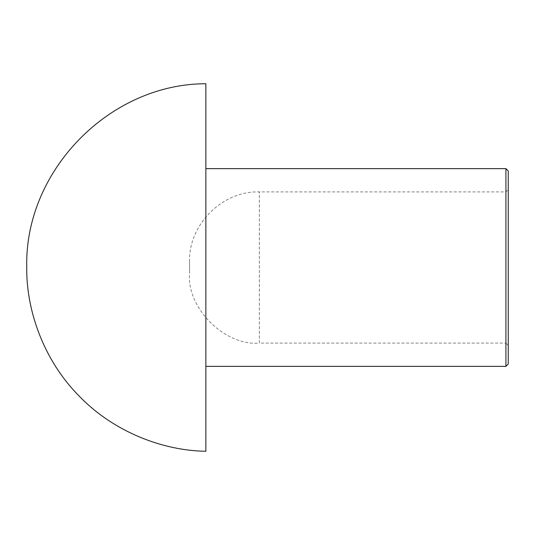 <?xml version="1.0" encoding="UTF-8"?>
<svg xmlns="http://www.w3.org/2000/svg" width="535" height="535" viewBox="0 0 535 535"><rect width="100%" height="100%" fill="white"/><g stroke="black" fill="none" stroke-linecap="round" stroke-linejoin="round"><path stroke-width="0.4" stroke-dasharray="2.67 2.01" d="M508.25 364.034L508.25 170.966M505.923 366.361L505.923 168.639M508.25 267.5L508.25 345.423L508.25 267.5M508.25 345.423L505.923 343.095L505.923 191.904L505.923 343.095L259.361 343.095L259.361 191.904L259.361 343.095C224.834 346.219 186.454 307.839 189.577 273.318L189.577 261.682L189.577 273.318M205.861 451.259L205.861 83.741M205.861 267.5L205.861 366.361L205.861 267.5M189.577 261.682C188.394 224.673 222.346 190.721 259.361 191.904L505.923 191.904L508.25 189.577"/><path stroke-width="0.8" d="M508.25 267.5L508.25 364.034L505.923 366.361L505.923 168.639L508.25 170.966L508.25 267.5M205.861 451.259C163.295 450.737 113.728 432.146 78.919 395.82C43.495 360.088 26.182 310.066 26.75 267.5C24.235 171.1 109.421 83.701 205.861 83.741L205.861 451.259M205.861 366.361L505.923 366.361M205.861 168.639L505.923 168.639"/></g></svg>
